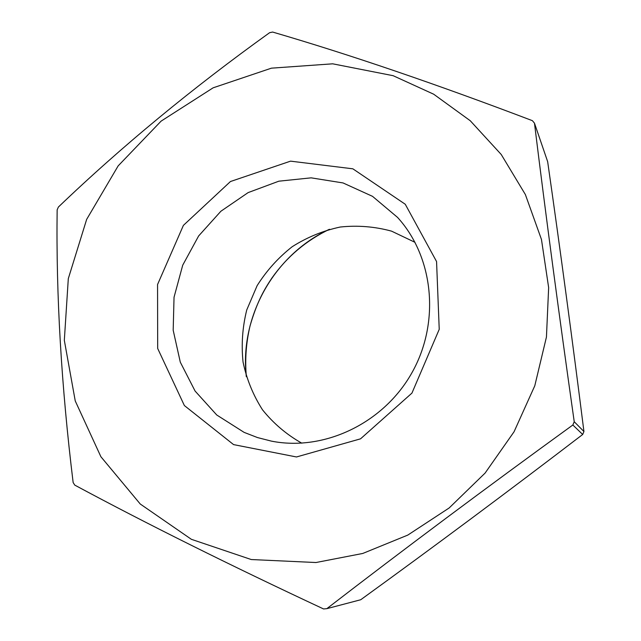 <?xml version="1.0" encoding="UTF-8"?>
<svg xmlns="http://www.w3.org/2000/svg" width="641" height="641" viewBox="0 0 641 641"><rect width="100%" height="100%" fill="white"/><g stroke="black" fill="none" stroke-linecap="round" stroke-linejoin="round"><path stroke-width="0.96" d="M532.399 120.676C436.497 84.179 349.906 54.637 272.625 32.05L269.629 32.683C192.108 88.306 121.694 146.428 58.387 207.043L57.145 209.863C56.023 295.261 61.352 386.138 73.138 482.505L74.757 485.109C146.308 523.593 229.238 564.873 323.553 608.95L326.854 608.654C403.798 549.297 485.798 488.081 572.846 424.999L574.232 421.722C559.056 314.899 545.803 215.376 534.466 123.16L532.399 120.676M326.854 608.654L360.731 599.744C434.718 546.164 508.714 491.078 582.693 434.478L583.935 431.529C572.421 340.219 560.33 250.262 547.662 161.676L534.466 123.16M583.935 431.529L574.232 421.722M582.693 434.478L572.846 424.999M415.015 242.33L391.571 231.153C374.745 226.561 357.638 225.183 340.251 227.026C323.128 230.688 307.111 237.25 292.2 246.713C278.29 257.642 266.592 270.622 257.121 285.654L246.753 309.932C242.466 327.142 241.224 344.497 243.043 362.013C246.633 379.208 253.123 395.152 262.53 409.847C273.459 423.437 286.543 434.55 301.783 443.171M315.965 562.526L362.766 553.455L407.788 535.091L449.157 507.968L485.101 473.074L514.058 431.77L534.786 385.786L546.444 337.038L548.648 287.593L541.461 239.454L525.372 194.544L501.238 154.505L470.23 120.716L433.693 94.211L393.133 75.694L332.695 63.82L271.439 68.162L213.132 87.817L161.099 121.133L118.168 165.875L86.655 219.382L68.307 278.635L64.324 340.331L75.245 400.929L100.893 456.729L140.259 504.018L191.363 539.305L251.24 559.537L315.965 562.526M233.572 444.606L184.368 405.545L157.678 348.456L157.558 284.524L183.398 225.376L230.464 181.523L290.557 161.147L352.854 168.815L405.264 204.263L436.561 261.544L439.229 329.33L411.947 393.093L360.538 438.837L296.479 456.969L233.572 444.606M244.125 432.379L257.466 437.555L271.415 441.128C323.969 451.56 383.446 423.469 411.851 372.886C440.431 322.399 433.677 256.969 397.548 217.403L372.525 196.346L343.047 182.941L311.133 177.845L278.835 181.187L248.139 192.596L220.881 211.25L198.646 235.944L182.717 265.19L174.04 297.256L173.182 330.235L180.297 362.165L195.08 391.042L216.762 415.007L244.125 432.379M329.338 229.326C274.452 254.501 239.438 316.606 246.312 376.596M329.474 229.294C306.222 240.487 287.08 256.656 272.064 277.809C264.276 289.379 257.073 301.623 250.038 325.932C246.088 342.703 244.862 359.641 246.352 376.732"/></g></svg>

